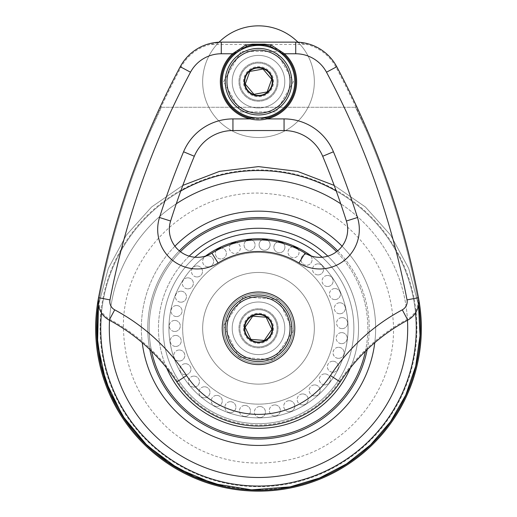 <?xml version="1.0" encoding="UTF-8"?>
<svg xmlns="http://www.w3.org/2000/svg" width="517" height="517" viewBox="0 0 517 517"><rect width="100%" height="100%" fill="white"/><g stroke="black" fill="none" stroke-linecap="round" stroke-linejoin="round"><path stroke-width="0.39" stroke-dasharray="2.58 1.94" d="M258.5 238.725A89.57 89.57 0 0 1 336.069 373.08A89.57 89.57 0 0 1 180.931 373.08A89.57 89.57 0 0 1 258.5 238.725A89.57 89.57 0 0 1 336.069 373.08A89.57 89.57 0 0 1 180.931 373.08A89.57 89.57 0 0 1 258.5 238.725A89.57 89.57 0 0 0 169.363 337.078A89.57 89.57 0 0 0 275.981 416.14A89.57 89.57 0 0 0 258.5 238.725M258.5 252.451A75.844 75.844 0 0 0 192.815 366.217A75.844 75.844 0 0 0 324.185 366.217A75.844 75.844 0 0 0 258.5 252.451A75.844 75.844 0 0 1 324.185 366.217A75.844 75.844 0 0 1 192.815 366.217A75.844 75.844 0 0 1 258.5 252.451A75.844 75.844 0 0 0 192.815 366.217A75.844 75.844 0 0 0 324.185 366.217A75.844 75.844 0 0 0 258.5 252.451A75.844 75.844 0 0 0 192.815 366.217A75.844 75.844 0 0 0 324.185 366.217A75.844 75.844 0 0 0 258.5 252.451M289.249 411.706A5.506 5.506 0 0 0 294.024 403.447A5.506 5.506 0 0 0 284.479 403.447A5.506 5.506 0 0 0 289.249 411.706M302.665 404.966A5.506 5.506 0 0 0 307.441 396.701A5.506 5.506 0 0 0 297.895 396.701A5.506 5.506 0 0 0 302.665 404.966M314.666 395.938A5.506 5.506 0 0 0 319.435 387.672A5.506 5.506 0 0 0 309.89 387.672A5.506 5.506 0 0 0 314.666 395.938M324.857 384.906A5.506 5.506 0 0 0 329.626 376.647A5.506 5.506 0 0 0 320.081 376.647A5.506 5.506 0 0 0 324.857 384.906M332.916 372.24A5.506 5.506 0 0 0 337.685 363.974A5.506 5.506 0 0 0 328.14 363.974A5.506 5.506 0 0 0 332.916 372.24M338.583 358.333A5.506 5.506 0 0 0 343.353 350.074A5.506 5.506 0 0 0 333.808 350.074A5.506 5.506 0 0 0 338.583 358.333M341.672 343.643A5.506 5.506 0 0 0 346.448 335.378A5.506 5.506 0 0 0 336.903 335.378A5.506 5.506 0 0 0 341.672 343.643M342.092 328.631A5.506 5.506 0 0 0 346.868 320.366A5.506 5.506 0 0 0 337.323 320.366A5.506 5.506 0 0 0 342.092 328.631M339.824 313.787A5.506 5.506 0 0 0 344.6 305.528A5.506 5.506 0 0 0 335.055 305.528A5.506 5.506 0 0 0 339.824 313.787M334.945 299.589A5.506 5.506 0 0 0 339.721 291.323A5.506 5.506 0 0 0 330.176 291.323A5.506 5.506 0 0 0 334.945 299.589M327.61 286.489A5.506 5.506 0 0 0 332.379 278.224A5.506 5.506 0 0 0 322.841 278.224A5.506 5.506 0 0 0 327.61 286.489M318.052 274.908A5.506 5.506 0 0 0 322.821 266.643A5.506 5.506 0 0 0 313.276 266.643A5.506 5.506 0 0 0 318.052 274.908M306.956 254.215A5.506 5.506 0 0 0 301.068 259.521A5.506 5.506 0 0 0 311.699 261.738A5.506 5.506 0 0 0 310.342 255.689M292.732 246.783A5.506 5.506 0 0 0 288.066 252.645A5.506 5.506 0 0 0 298.374 254.907A5.506 5.506 0 0 0 298.238 249.323M277.629 241.982A5.506 5.506 0 0 0 279.413 252.703A5.506 5.506 0 0 0 283.497 243.494M261.912 239.953A5.506 5.506 0 0 0 264.594 250.273A5.506 5.506 0 0 0 267.955 240.392M246.079 240.767A5.506 5.506 0 0 0 249.582 250.525A5.506 5.506 0 0 0 252.109 240.121M230.653 244.386A5.506 5.506 0 0 0 234.854 253.459A5.506 5.506 0 0 0 236.463 242.68M216.119 250.713A5.506 5.506 0 0 0 220.888 258.972A5.506 5.506 0 0 0 226.388 253.782A5.506 5.506 0 0 0 221.528 247.992M208.131 266.888A5.506 5.506 0 0 0 212.901 258.623A5.506 5.506 0 0 0 203.362 258.623A5.506 5.506 0 0 0 208.131 266.888M196.99 276.957A5.506 5.506 0 0 0 201.766 268.691A5.506 5.506 0 0 0 192.221 268.691A5.506 5.506 0 0 0 196.99 276.957M187.833 288.854A5.506 5.506 0 0 0 192.602 280.589A5.506 5.506 0 0 0 183.057 280.589A5.506 5.506 0 0 0 187.833 288.854M180.937 302.193A5.506 5.506 0 0 0 185.713 293.927A5.506 5.506 0 0 0 176.168 293.927A5.506 5.506 0 0 0 180.937 302.193M176.543 316.553A5.506 5.506 0 0 0 181.312 308.287A5.506 5.506 0 0 0 171.773 308.287A5.506 5.506 0 0 0 176.543 316.553M174.778 331.462A5.506 5.506 0 0 0 179.548 323.196A5.506 5.506 0 0 0 170.009 323.196A5.506 5.506 0 0 0 174.778 331.462M175.709 346.448A5.506 5.506 0 0 0 180.478 338.183A5.506 5.506 0 0 0 170.933 338.183A5.506 5.506 0 0 0 175.709 346.448M179.296 361.028A5.506 5.506 0 0 0 184.065 352.762A5.506 5.506 0 0 0 174.526 352.762A5.506 5.506 0 0 0 179.296 361.028M185.429 374.735A5.506 5.506 0 0 0 190.198 366.469A5.506 5.506 0 0 0 180.659 366.469A5.506 5.506 0 0 0 185.429 374.735M193.914 387.123A5.506 5.506 0 0 0 198.683 378.858A5.506 5.506 0 0 0 189.138 378.858A5.506 5.506 0 0 0 193.914 387.123M204.467 397.799A5.506 5.506 0 0 0 209.243 389.534A5.506 5.506 0 0 0 199.698 389.534A5.506 5.506 0 0 0 204.467 397.799M216.765 406.42A5.506 5.506 0 0 0 221.535 398.155A5.506 5.506 0 0 0 211.996 398.155A5.506 5.506 0 0 0 216.765 406.42M230.401 412.702A5.506 5.506 0 0 0 235.17 404.443A5.506 5.506 0 0 0 225.632 404.443A5.506 5.506 0 0 0 230.401 412.702M244.942 416.456A5.506 5.506 0 0 0 249.711 408.191A5.506 5.506 0 0 0 240.172 408.191A5.506 5.506 0 0 0 244.942 416.456M259.915 417.549A5.506 5.506 0 0 0 264.685 409.283A5.506 5.506 0 0 0 255.146 409.283A5.506 5.506 0 0 0 259.915 417.549M274.844 415.946A5.506 5.506 0 0 0 279.619 407.687A5.506 5.506 0 0 0 270.074 407.687A5.506 5.506 0 0 0 274.844 415.946M289.249 400.688A5.506 5.506 0 0 1 294.328 408.333A5.506 5.506 0 0 1 285.313 410.052A5.506 5.506 0 0 1 289.249 400.688M302.665 393.948A5.506 5.506 0 0 1 307.861 401.289A5.506 5.506 0 0 1 299.214 403.751A5.506 5.506 0 0 1 302.665 393.948M314.666 384.919A5.506 5.506 0 0 1 319.958 391.944A5.506 5.506 0 0 1 311.751 395.104A5.506 5.506 0 0 1 314.666 384.919M324.857 373.888A5.506 5.506 0 0 1 330.234 380.596A5.506 5.506 0 0 1 322.524 384.389A5.506 5.506 0 0 1 324.857 373.888M332.916 361.221A5.506 5.506 0 0 1 338.351 367.6A5.506 5.506 0 0 1 331.19 371.962A5.506 5.506 0 0 1 332.916 361.221M338.583 347.314A5.506 5.506 0 0 1 344.063 353.369A5.506 5.506 0 0 1 337.498 358.229A5.506 5.506 0 0 1 338.583 347.314M341.672 332.625A5.506 5.506 0 0 1 347.178 338.351A5.506 5.506 0 0 1 341.239 343.624A5.506 5.506 0 0 1 336.205 337.485A5.506 5.506 0 0 1 341.672 332.625M342.092 317.612A5.506 5.506 0 0 1 347.605 323.009A5.506 5.506 0 0 1 342.319 328.625A5.506 5.506 0 0 1 336.593 323.461A5.506 5.506 0 0 1 342.092 317.612M339.824 302.768A5.506 5.506 0 0 1 345.317 307.835A5.506 5.506 0 0 1 340.709 313.716A5.506 5.506 0 0 1 334.48 309.599A5.506 5.506 0 0 1 339.824 302.768M334.945 288.57A5.506 5.506 0 0 1 336.47 299.375A5.506 5.506 0 0 1 329.917 296.331A5.506 5.506 0 0 1 334.945 288.57M327.61 275.471A5.506 5.506 0 0 1 332.483 283.549A5.506 5.506 0 0 1 323.06 284.091A5.506 5.506 0 0 1 327.61 275.471M318.052 263.89A5.506 5.506 0 0 1 323.131 271.522A5.506 5.506 0 0 1 314.136 273.273A5.506 5.506 0 0 1 318.052 263.89M306.575 254.202A5.506 5.506 0 0 1 311.829 261.369A5.506 5.506 0 0 1 303.414 264.226A5.506 5.506 0 0 1 306.575 254.202M293.559 246.725A5.506 5.506 0 0 1 298.942 253.414A5.506 5.506 0 0 1 291.252 257.233A5.506 5.506 0 0 1 293.559 246.725M279.413 241.685A5.506 5.506 0 0 1 284.88 247.889A5.506 5.506 0 0 1 278.036 252.529A5.506 5.506 0 0 1 279.413 241.685M264.594 239.255A5.506 5.506 0 0 1 270.1 244.961A5.506 5.506 0 0 1 264.193 250.26A5.506 5.506 0 0 1 259.088 244.56A5.506 5.506 0 0 1 264.594 239.255M249.582 239.507A5.506 5.506 0 0 1 255.081 244.722A5.506 5.506 0 0 1 250.17 250.493A5.506 5.506 0 0 1 244.082 245.31A5.506 5.506 0 0 1 249.582 239.507M234.854 242.441A5.506 5.506 0 0 1 236.411 253.233A5.506 5.506 0 0 1 229.406 248.735A5.506 5.506 0 0 1 234.854 242.441M220.888 247.953A5.506 5.506 0 0 1 223.363 258.384A5.506 5.506 0 0 1 215.531 254.732A5.506 5.506 0 0 1 220.888 247.953M208.131 255.87A5.506 5.506 0 0 1 211.447 265.783A5.506 5.506 0 0 1 202.91 263.127A5.506 5.506 0 0 1 208.131 255.87M196.99 265.938A5.506 5.506 0 0 1 201.042 275.186A5.506 5.506 0 0 1 191.943 273.655A5.506 5.506 0 0 1 196.99 265.938M187.833 277.836A5.506 5.506 0 0 1 192.479 286.302A5.506 5.506 0 0 1 183.005 285.998A5.506 5.506 0 0 1 187.833 277.836M180.937 291.174A5.506 5.506 0 0 1 186.042 298.761A5.506 5.506 0 0 1 175.476 295.976A5.506 5.506 0 0 1 180.937 291.174M176.543 305.534A5.506 5.506 0 0 1 181.932 312.178A5.506 5.506 0 0 1 175.78 316.501A5.506 5.506 0 0 1 171.049 310.659A5.506 5.506 0 0 1 176.543 305.534M174.778 320.443A5.506 5.506 0 0 1 180.284 326.104A5.506 5.506 0 0 1 174.675 331.462A5.506 5.506 0 0 1 169.272 325.904A5.506 5.506 0 0 1 174.778 320.443M175.709 335.43A5.506 5.506 0 0 1 181.15 340.108A5.506 5.506 0 0 1 176.265 346.422A5.506 5.506 0 0 1 170.203 341.22A5.506 5.506 0 0 1 175.709 335.43M179.296 350.009A5.506 5.506 0 0 1 180.498 360.898A5.506 5.506 0 0 1 173.815 356.129A5.506 5.506 0 0 1 179.296 350.009M185.429 363.716A5.506 5.506 0 0 1 187.27 374.418A5.506 5.506 0 0 1 180 370.159A5.506 5.506 0 0 1 185.429 363.716M193.914 376.105A5.506 5.506 0 0 1 196.357 386.548A5.506 5.506 0 0 1 188.55 382.871A5.506 5.506 0 0 1 193.914 376.105M204.467 386.781A5.506 5.506 0 0 1 207.485 396.901A5.506 5.506 0 0 1 199.187 393.864A5.506 5.506 0 0 1 204.467 386.781M216.765 395.402A5.506 5.506 0 0 1 220.313 405.128A5.506 5.506 0 0 1 211.589 402.795A5.506 5.506 0 0 1 216.765 395.402M230.401 401.683A5.506 5.506 0 0 1 234.427 410.957A5.506 5.506 0 0 1 225.347 409.386A5.506 5.506 0 0 1 230.401 401.683M244.942 405.438A5.506 5.506 0 0 1 249.388 414.201A5.506 5.506 0 0 1 240.03 413.438A5.506 5.506 0 0 1 244.942 405.438M259.915 406.53A5.506 5.506 0 0 1 264.704 414.763A5.506 5.506 0 0 1 255.178 414.847A5.506 5.506 0 0 1 259.915 406.53M274.844 404.927A5.506 5.506 0 0 1 279.787 412.876A5.506 5.506 0 0 1 270.475 413.794A5.506 5.506 0 0 1 274.844 404.927M205.52 256.07A89.57 89.57 0 0 0 192.027 388.332A89.57 89.57 0 0 0 324.973 388.332A89.57 89.57 0 0 0 311.48 256.07M222.297 370.805A55.836 55.836 0 0 1 239.785 275.69A55.836 55.836 0 0 1 313.418 338.389A55.836 55.836 0 0 1 222.297 370.805A55.836 55.836 0 0 1 239.785 275.69A55.836 55.836 0 0 1 313.418 338.389A55.836 55.836 0 0 1 222.297 370.805M232.295 326.201A26.289 26.289 0 0 0 269.79 352.038A26.289 26.289 0 0 0 273.415 306.646A26.289 26.289 0 0 0 232.295 326.201A26.289 26.289 0 0 1 273.415 306.646A26.289 26.289 0 0 1 269.79 352.038A26.289 26.289 0 0 1 232.295 326.201M245.827 343.172A19.543 19.543 0 0 1 251.953 309.883A19.543 19.543 0 0 1 277.719 331.83A19.543 19.543 0 0 1 245.827 343.172A19.543 19.543 0 0 0 277.719 331.83A19.543 19.543 0 0 0 251.953 309.883A19.543 19.543 0 0 0 245.827 343.172M297.966 42.187A55.836 55.836 0 0 1 299.537 119.55A55.836 55.836 0 0 1 222.297 124.196A55.836 55.836 0 0 1 239.785 29.081A55.836 55.836 0 0 1 313.418 91.78A55.836 55.836 0 0 1 222.297 124.196A55.836 55.836 0 0 1 219.034 42.187M232.211 81.686A26.289 26.289 0 0 0 271.645 104.453A26.289 26.289 0 0 0 271.645 58.919A26.289 26.289 0 0 0 232.211 81.686A26.289 26.289 0 0 1 271.645 58.919A26.289 26.289 0 0 1 271.645 104.453A26.289 26.289 0 0 1 232.211 81.686M245.827 96.563A19.543 19.543 0 0 1 251.953 63.274A19.543 19.543 0 0 1 277.719 85.221A19.543 19.543 0 0 1 245.827 96.563A19.543 19.543 0 0 0 277.719 85.221A19.543 19.543 0 0 0 251.953 63.274A19.543 19.543 0 0 0 245.827 96.563M279.193 51.874A36.293 36.293 0 0 1 273.971 114.515A36.293 36.293 0 0 1 222.329 78.668A36.293 36.293 0 0 1 279.193 51.874M258.5 363.192A34.898 34.898 0 0 1 228.275 310.846A34.898 34.898 0 0 1 288.725 310.846A34.898 34.898 0 0 1 258.5 363.192A34.898 34.898 0 0 1 223.602 328.295A34.898 34.898 0 0 1 258.5 293.397A34.898 34.898 0 0 1 293.397 328.295A34.898 34.898 0 0 1 258.5 363.192M258.5 293.397A34.898 34.898 0 0 0 228.275 345.744A34.898 34.898 0 0 0 288.725 345.744A34.898 34.898 0 0 0 258.5 293.397A34.898 34.898 0 0 0 228.275 345.744A34.898 34.898 0 0 0 288.725 345.744A34.898 34.898 0 0 0 258.5 293.397M259.98 309.741A18.612 18.612 0 0 1 273.829 338.855A18.612 18.612 0 0 1 241.691 336.289A18.612 18.612 0 0 1 259.98 309.741A18.612 18.612 0 0 1 273.829 338.855A18.612 18.612 0 0 1 241.691 336.289A18.612 18.612 0 0 1 259.98 309.741A18.612 18.612 0 0 0 239.946 326.815A18.612 18.612 0 0 0 257.02 346.849A18.612 18.612 0 0 1 243.171 317.735A18.612 18.612 0 0 1 275.309 320.301A18.612 18.612 0 0 1 257.02 346.849A18.612 18.612 0 0 0 277.054 329.775A18.612 18.612 0 0 0 259.98 309.741M272.705 69.659A18.612 18.612 0 0 1 261.815 100.001A18.612 18.612 0 0 1 240.98 75.404A18.612 18.612 0 0 1 272.705 69.659A18.612 18.612 0 0 1 266.908 98.295A18.612 18.612 0 0 1 240.399 86.009A18.612 18.612 0 0 1 272.705 69.659A18.612 18.612 0 0 0 246.473 67.481A18.612 18.612 0 0 0 244.295 93.713A18.612 18.612 0 0 1 255.185 63.371A18.612 18.612 0 0 1 276.02 87.968A18.612 18.612 0 0 1 244.295 93.713A18.612 18.612 0 0 0 275.387 89.512A18.612 18.612 0 0 0 272.705 69.659M270.746 46.536A37.224 37.224 0 0 1 288.46 103.775A37.224 37.224 0 0 1 228.54 103.775A37.224 37.224 0 0 1 246.254 46.536M296.629 42.142L307.15 43.557L306.917 44.462L210.083 44.462A45.599 45.599 0 0 0 181.066 67.165A813.344 813.344 0 0 0 99.458 297.882A161.924 161.924 0 0 0 258.5 490.219A161.924 161.924 0 0 0 417.542 297.882A813.344 813.344 0 0 0 335.934 67.165A45.599 45.599 0 0 0 306.917 44.462L295.724 42.136L221.276 42.136L210.083 44.462L209.85 43.557L219.945 42.155M335.934 67.165L336.754 66.725A814.275 814.275 0 0 1 418.453 297.702A162.855 162.855 0 0 1 258.5 491.15A162.855 162.855 0 0 1 98.547 297.702A814.275 814.275 0 0 1 180.246 66.725A46.53 46.53 0 0 1 209.85 43.557M98.353 304.377A161.924 161.924 0 0 1 99.458 297.882A813.344 813.344 0 0 1 150.621 130.542L161.453 107.278A0.931 0.931 0 0 1 160.613 105.953A0.931 0.931 0 0 0 161.453 107.278L150.621 130.542L149.768 130.174L150.621 130.542A813.344 813.344 0 0 0 99.458 297.882L98.547 297.702A814.275 814.275 0 0 1 149.768 130.174L157.427 112.848L149.768 130.174A814.275 814.275 0 0 0 98.547 297.702A20.938 20.938 0 0 0 109.216 320.094A186.12 186.12 0 0 1 176.827 381.94A97.713 97.713 0 0 0 340.173 381.94A186.12 186.12 0 0 1 407.784 320.094A20.938 20.938 0 0 0 418.453 297.702A814.275 814.275 0 0 0 367.232 130.174A814.275 814.275 0 0 1 418.453 297.702L417.542 297.882A813.344 813.344 0 0 0 366.379 130.542L367.232 130.174L359.573 112.842M99.458 297.882L98.547 297.702L99.458 297.882A20.008 20.008 0 0 0 109.656 319.273A187.051 187.051 0 0 1 177.609 381.43A96.782 96.782 0 0 0 339.391 381.43A187.051 187.051 0 0 1 407.344 319.273A20.008 20.008 0 0 0 417.542 297.882A813.344 813.344 0 0 0 366.379 130.542L355.547 107.278A0.931 0.931 0 0 0 356.387 105.953A0.931 0.931 0 0 1 355.547 107.278L366.379 130.542L367.232 130.174L357.111 107.497M194.308 156.263A41.877 41.877 0 0 1 232.941 130.542L284.059 130.542A41.877 41.877 0 0 1 322.692 156.263A763.092 763.092 0 0 1 346.39 221.011A27.918 27.918 0 0 1 305.062 253.143A88.407 88.407 0 0 0 211.938 253.143A27.918 27.918 0 0 1 170.61 221.011A763.092 763.092 0 0 1 194.308 156.263M284.059 130.542L232.941 130.542M161.453 107.278L355.547 107.278L161.453 107.278A0.931 0.931 0 0 1 160.613 105.953M278.023 426.409A100.04 100.04 0 0 0 333.711 262.326A100.04 100.04 0 0 0 163.766 296.144A100.04 100.04 0 0 0 278.023 426.409A100.04 100.04 0 0 0 333.711 262.326A100.04 100.04 0 0 0 163.766 296.144A100.04 100.04 0 0 0 278.023 426.409A100.04 100.04 0 0 0 333.711 262.326A100.04 100.04 0 0 0 163.766 296.144A100.04 100.04 0 0 0 278.023 426.409A100.04 100.04 0 0 0 333.711 262.326A100.04 100.04 0 0 0 163.766 296.144A100.04 100.04 0 0 0 278.023 426.409M350.371 367.884A100.04 100.04 0 0 0 327.804 256.148A100.04 100.04 0 0 1 350.371 367.884M189.196 256.148A100.04 100.04 0 0 0 166.629 367.884A100.04 100.04 0 0 1 189.196 256.148M247.023 91.412A15.045 15.045 0 0 0 272.659 86.766A15.045 15.045 0 0 0 255.818 66.88A15.045 15.045 0 0 0 247.023 91.412M249.821 71.436L245.284 84.077L253.963 94.327L267.179 91.936L271.716 79.295L263.037 69.045L249.821 71.436M241.038 111.93L275.962 111.93L293.423 81.686L275.962 51.441L241.038 51.441L223.577 81.686L241.038 111.93L223.577 81.686L241.038 51.441L275.962 51.441L293.423 81.686L275.962 111.93L241.038 111.93M257.304 343.294A15.045 15.045 0 0 0 272.084 321.832A15.045 15.045 0 0 0 246.111 319.758A15.045 15.045 0 0 0 257.304 343.294M245.11 327.229L250.881 339.359L264.271 340.425L271.89 329.361L266.119 317.231L252.729 316.165L245.11 327.229M238.686 357.053L273.499 359.832L293.313 331.074L278.314 299.537L243.501 296.758L223.687 325.516L238.686 357.053L223.687 325.516L243.501 296.758L278.314 299.537L293.313 331.074L273.499 359.832L238.686 357.053M181.066 67.165L180.246 66.725M109.656 319.273L109.216 320.094M177.609 381.43L176.827 381.94M339.391 381.43L340.173 381.94M407.344 319.273L407.784 320.094M355.547 107.278A0.931 0.931 0 0 0 356.387 105.953M417.542 297.882A161.924 161.924 0 0 1 418.647 304.377M194.87 257.233A95.386 95.386 0 0 0 277.118 421.846A95.386 95.386 0 0 0 330.208 265.395A95.386 95.386 0 0 0 168.174 297.643A95.386 95.386 0 0 0 277.118 421.846A95.386 95.386 0 0 0 322.13 257.233M279.839 435.54A109.345 109.345 0 0 0 340.703 256.193A109.345 109.345 0 0 0 154.958 293.158A109.345 109.345 0 0 0 279.839 435.54M280.111 436.904A110.741 110.741 0 0 0 341.756 255.269A110.741 110.741 0 0 0 153.633 292.706A110.741 110.741 0 0 0 280.111 436.904M281.364 443.192A117.152 117.152 0 0 0 346.571 251.042A117.152 117.152 0 0 0 147.565 290.644A117.152 117.152 0 0 0 281.364 443.192M287.62 474.625A149.2 149.2 0 0 0 370.663 229.91A149.2 149.2 0 0 0 117.217 280.35A149.2 149.2 0 0 0 287.62 474.625M289.294 483.027A157.763 157.763 0 0 0 377.106 224.262A157.763 157.763 0 0 0 109.106 277.597A157.763 157.763 0 0 0 289.294 483.027M289.41 483.641A158.389 158.389 0 0 0 377.578 223.848A158.389 158.389 0 0 0 108.512 277.396A158.389 158.389 0 0 0 289.41 483.641A158.389 158.389 0 0 0 377.578 223.848A158.389 158.389 0 0 0 108.512 277.396A158.389 158.389 0 0 0 289.41 483.641M415.513 312.94A157.763 157.763 0 0 0 336.237 191.012M180.763 191.012A157.763 157.763 0 0 0 101.487 312.94M407.48 320.256A149.2 149.2 0 0 0 340.735 203.808M176.265 203.808A149.2 149.2 0 0 0 109.52 320.256M374.767 342.674A117.152 117.152 0 0 0 342.073 246.202M174.927 246.202A117.152 117.152 0 0 0 142.233 342.674M367.186 349.524A110.741 110.741 0 0 0 337.653 250.848M179.347 250.848A110.741 110.741 0 0 0 149.814 349.524M365.409 351.243A109.345 109.345 0 0 0 336.554 251.721M180.446 251.721A109.345 109.345 0 0 0 151.591 351.243M418.531 305.166L408.747 268.536L390.697 235.19L365.377 206.962L334.182 185.409L365.377 206.962L390.697 235.19L408.74 268.536L418.531 305.166M182.818 185.409L151.623 206.962L126.303 235.19L108.26 268.536L98.469 305.166L108.253 268.536L126.303 235.19L151.617 206.968L182.818 185.409M223.092 486.064L250.118 489.767M260.626 489.974L281.106 488.397M284.835 460.634C241.891 468.189 203.633 458.049 170.074 430.215C141.29 404.404 125.825 372.201 123.666 333.601C118.18 255.359 192.234 184.705 270.132 193.862C294.606 196.098 316.882 204.312 336.948 218.504C371.846 244.638 390.639 279.464 393.334 322.989C397.159 387.349 348.309 449.318 284.835 460.634"/><path stroke-width="0.78" d="M310.342 255.689A5.506 5.506 0 0 0 306.956 254.215M298.238 249.323A5.506 5.506 0 0 0 292.732 246.783M283.497 243.494A5.506 5.506 0 0 0 277.629 241.982M267.955 240.392A5.506 5.506 0 0 0 261.912 239.953M252.109 240.121A5.506 5.506 0 0 0 246.079 240.767M236.463 242.68A5.506 5.506 0 0 0 230.653 244.386M221.528 247.992A5.506 5.506 0 0 0 216.119 250.713M311.48 256.07A89.57 89.57 0 0 0 205.52 256.07M219.034 42.187A55.836 55.836 0 0 1 297.966 42.187M285.733 304.3A36.293 36.293 0 0 1 275.309 360.459A36.293 36.293 0 0 1 223.254 336.948A36.293 36.293 0 0 1 285.733 304.3M283.465 306.303A33.269 33.269 0 0 0 226.969 317.671A33.269 33.269 0 0 0 265.066 360.911A33.269 33.269 0 0 0 283.465 306.303M258.5 296.752A31.543 31.543 0 0 0 226.969 327.455A31.543 31.543 0 0 0 256.826 359.793A31.543 31.543 0 0 0 289.947 330.802A31.543 31.543 0 0 0 258.5 296.752M228.688 60.993A36.293 36.293 0 0 1 279.193 51.874A36.293 36.293 0 0 1 288.312 102.379A36.293 36.293 0 0 1 237.807 111.498A36.293 36.293 0 0 1 228.688 60.993M231.17 62.712A33.269 33.269 0 0 0 255.734 114.839A33.269 33.269 0 0 0 288.596 67.501A33.269 33.269 0 0 0 231.17 62.712M258.5 50.143A31.543 31.543 0 0 0 228.882 92.543A31.543 31.543 0 0 0 278.889 105.759A31.543 31.543 0 0 0 258.5 50.143M233.128 54.447L246.254 46.536A37.224 37.224 0 0 1 252.554 44.94L252.554 44.171L245.95 44.947L232.495 53.768A38.155 38.155 0 0 0 250.125 118.91L250.331 118.005A37.224 37.224 0 0 1 233.128 54.447L232.495 53.768L221.276 53.768A34.898 34.898 0 0 0 190.502 72.212L180.246 66.725A814.275 814.275 0 0 0 98.547 297.702A162.855 162.855 0 0 0 258.5 491.15A162.855 162.855 0 0 0 418.453 297.702A814.275 814.275 0 0 0 336.754 66.725A46.53 46.53 0 0 0 295.724 42.136L296.629 42.142M271.05 44.947L264.445 44.171L264.445 44.94A37.224 37.224 0 0 1 270.746 46.536L283.872 54.447L284.505 53.768L271.05 44.947A0.931 0.33 109.2 0 0 270.643 45.884A0.931 0.33 109.2 0 0 270.746 46.536M283.872 54.447A37.224 37.224 0 0 1 266.669 118.005L266.875 118.91A38.155 38.155 0 0 0 284.505 53.768L295.724 53.768A34.898 34.898 0 0 1 326.498 72.212A802.643 802.643 0 0 1 407.028 299.892A9.306 9.306 0 0 1 402.291 309.838A197.752 197.752 0 0 0 330.447 375.555A86.08 86.08 0 0 1 186.553 375.555A197.752 197.752 0 0 0 114.709 309.838A9.306 9.306 0 0 1 109.972 299.892A802.643 802.643 0 0 1 190.502 72.212M246.254 46.536A0.931 0.33 -109.2 0 0 246.357 45.884A0.931 0.33 -109.2 0 0 245.95 44.947M266.669 118.005L250.331 118.005M232.941 130.542L232.941 118.91L250.125 118.91C255.708 120.261 261.292 120.261 266.875 118.91L284.059 118.91L284.059 130.542A41.877 41.877 0 0 1 322.692 156.263A763.092 763.092 0 0 1 346.39 221.011A27.918 27.918 0 0 1 305.062 253.143A88.407 88.407 0 0 0 211.938 253.143A27.918 27.918 0 0 1 170.61 221.011A763.092 763.092 0 0 1 194.308 156.263A41.877 41.877 0 0 1 232.941 130.542L284.059 130.542M219.945 42.155L221.276 42.136A46.53 46.53 0 0 0 180.246 66.725M307.15 43.557A46.53 46.53 0 0 1 336.754 66.725A814.275 814.275 0 0 1 418.453 297.702A20.938 20.938 0 0 1 407.784 320.094A186.12 186.12 0 0 0 340.173 381.94A97.713 97.713 0 0 1 176.827 381.94A186.12 186.12 0 0 0 109.216 320.094A20.938 20.938 0 0 1 98.547 297.702L109.972 299.892M160.613 105.953L157.427 112.848L160.613 105.953M359.573 112.842L357.111 107.497M295.724 53.768L295.724 42.136L221.276 42.136L221.276 53.768M278.023 426.409A100.04 100.04 0 0 0 350.371 367.884A100.04 100.04 0 0 1 166.629 367.884A100.04 100.04 0 0 0 278.023 426.409M327.804 256.148A100.04 100.04 0 0 0 189.196 256.148A100.04 100.04 0 0 1 327.804 256.148M271.716 79.295L263.037 69.045L249.821 71.436L245.284 84.077L253.963 94.327L267.179 91.936L271.716 79.295M266.119 317.231L252.729 316.165L245.11 327.229L250.881 339.359L264.271 340.425L271.89 329.361L266.119 317.231M252.554 44.94L264.445 44.94M264.445 44.171L252.554 44.171M232.941 118.91A53.509 53.509 0 0 0 183.574 151.778A774.724 774.724 0 0 0 159.514 217.508A39.55 39.55 0 0 0 218.064 263.03A76.775 76.775 0 0 1 298.936 263.03A39.55 39.55 0 0 0 357.486 217.508A774.724 774.724 0 0 0 333.426 151.778A53.509 53.509 0 0 0 284.059 118.91M418.647 304.377A161.924 161.924 0 0 1 258.5 490.219A161.924 161.924 0 0 1 98.353 304.377M183.574 151.778L194.308 156.263M159.514 217.508L170.61 221.011M218.064 263.03L211.938 253.143M298.936 263.03L305.062 253.143M357.486 217.508L346.39 221.011M333.426 151.778L322.692 156.263M326.498 72.212L336.754 66.725M407.028 299.892L418.453 297.702M402.291 309.838L407.784 320.094M330.447 375.555L340.173 381.94M186.553 375.555L176.827 381.94M114.709 309.838L109.216 320.094M101.487 312.94A157.763 157.763 0 0 0 289.294 483.027A157.763 157.763 0 0 0 415.513 312.94M336.237 191.012A157.763 157.763 0 0 0 180.763 191.012M109.52 320.256A149.2 149.2 0 0 0 287.62 474.625A149.2 149.2 0 0 0 407.48 320.256M340.735 203.808A149.2 149.2 0 0 0 176.265 203.808M142.233 342.674A117.152 117.152 0 0 0 374.767 342.674M342.073 246.202A117.152 117.152 0 0 0 174.927 246.202M149.814 349.524A110.741 110.741 0 0 0 367.186 349.524M337.653 250.848A110.741 110.741 0 0 0 179.347 250.848M151.591 351.243A109.345 109.345 0 0 0 365.409 351.243M336.554 251.721A109.345 109.345 0 0 0 180.446 251.721M322.13 257.233A95.386 95.386 0 0 0 194.87 257.233M247.998 90.578A13.759 13.759 0 0 0 271.451 86.333A13.759 13.759 0 0 0 256.044 68.147A13.759 13.759 0 0 0 247.998 90.578M247.643 90.882A14.224 14.224 0 0 0 267.696 92.543A14.224 14.224 0 0 0 269.357 72.49A14.224 14.224 0 0 0 249.304 70.829A14.224 14.224 0 0 0 247.643 90.882M257.408 342.015A13.759 13.759 0 0 0 270.927 322.382A13.759 13.759 0 0 0 247.165 320.488A13.759 13.759 0 0 0 257.408 342.015M257.369 342.474A14.224 14.224 0 0 0 272.679 329.426A14.224 14.224 0 0 0 259.631 314.116A14.224 14.224 0 0 0 244.321 327.164A14.224 14.224 0 0 0 257.369 342.474M223.092 486.064L194.418 476.745L167.98 462.276L144.682 443.14L125.347 420.024L110.632 393.715L101.061 365.131L96.957 335.274L98.469 305.166L97.545 343.682L105.752 381.326L122.632 415.959L147.229 445.615L178.145 468.609L213.624 483.634L251.643 489.845L290.056 486.878L319.403 478.076L346.558 463.904L370.553 444.859L390.529 421.633L405.761 395.059L415.713 366.088L420.017 335.766L418.531 305.166L420.017 335.759L415.713 366.094L405.761 395.066L390.522 421.646L370.547 444.866L346.552 463.911L319.396 478.083L290.056 486.878L281.106 488.397M334.182 185.409L297.495 171.373L258.5 166.603L219.505 171.379L182.818 185.409L219.512 171.373L258.506 166.603L297.495 171.379L334.182 185.409M250.118 489.767L260.626 489.974"/></g></svg>
